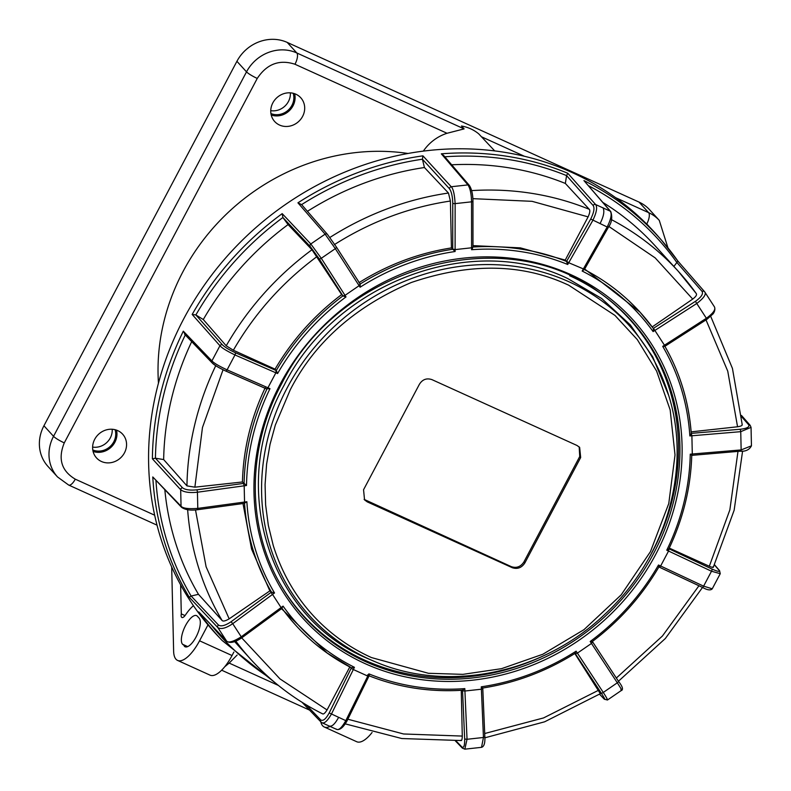 <?xml version="1.0" encoding="UTF-8"?>
<svg xmlns="http://www.w3.org/2000/svg" width="791" height="791" viewBox="0 0 791 791"><rect width="100%" height="100%" fill="white"/><g stroke="black" fill="none" stroke-linecap="round" stroke-linejoin="round"><path stroke-width="1.19" d="M407.998 153.474A210.584 192.599 137.7 0 0 182.998 271.61A210.584 192.599 137.7 0 0 158.457 383.131M233.879 652.061L232.04 655.541L199.559 640.799A32.075 12.073 114.4 0 1 177.579 660.416A32.075 12.073 114.4 0 1 175.988 659.239A32.075 12.073 114.4 0 1 173.624 651.151L171.696 566.969M232.04 655.541A32.075 12.073 114.4 0 1 210.05 675.148L177.579 660.416M272.836 102.879A17.639 16.136 137.7 0 0 274.665 121.507A17.639 16.136 137.7 0 0 302.607 116.396A17.639 16.136 137.7 0 0 300.768 97.768A17.639 16.136 137.7 0 0 272.836 102.879M271.214 115.011A17.639 16.136 137.7 0 0 293.006 105.846A17.639 16.136 137.7 0 0 294.628 93.714M94.702 439.312A17.639 16.136 137.7 0 0 96.542 457.94A17.639 16.136 137.7 0 0 124.474 452.818A17.639 16.136 137.7 0 0 122.645 434.19A17.639 16.136 137.7 0 0 94.702 439.312M93.081 451.434A17.639 16.136 137.7 0 0 114.873 442.268A17.639 16.136 137.7 0 0 116.495 430.136M329.896 726.484A32.075 12.073 114.4 0 1 324.261 726.988A32.075 12.073 114.4 0 1 322.669 725.812A32.075 12.073 114.4 0 1 320.77 721.788M372.067 732.506A32.075 12.073 114.4 0 1 356.731 741.731L324.261 726.988M180.635 584.856L181.297 613.895L185.025 615.596M181.297 613.895A6.417 2.413 -65.6 0 0 181.594 617.257A6.417 2.413 -65.6 0 0 181.92 617.494A6.417 2.413 -65.6 0 0 185.509 614.914A30.157 11.341 114.4 0 1 193.449 605.698M494.721 150.913L478.693 133.827A42.15 38.551 137.7 0 0 461.489 126.016L464.109 128.893L447.034 133.274A42.15 38.551 137.7 0 0 423.343 151.121M667.98 247.929L659.279 220.382L649.678 209.833A38.492 35.209 137.7 0 0 639.019 202.091L287.202 42.407A38.492 35.209 137.7 0 0 236.914 61.312L43.94 425.766A38.492 35.209 137.7 0 0 47.944 466.413L57.545 476.963A38.492 35.209 137.7 0 1 53.541 436.325A9.621 1.424 27.9 0 0 64.279 442.881L257.253 78.428C266.864 63.913 279.431 59.187 294.974 64.249L447.034 133.274M184.283 646.178A16.038 6.031 -65.6 0 0 185.084 646.771A16.038 6.031 -65.6 0 0 196.652 635.816A16.038 6.031 -65.6 0 0 199.134 618.147L197.384 616.229A16.038 6.031 -65.6 0 0 196.593 615.635A16.038 6.031 -65.6 0 0 185.015 626.591A16.038 6.031 -65.6 0 0 182.543 644.26L186.043 646.979M199.559 640.799L207.993 624.88M471.584 248.582A210.099 192.164 -42.3 0 1 472.474 248.601M224.684 666.813L229.172 663.085L278.383 685.431M237.152 655.027L229.172 663.085M568.61 285.146L614.953 315.401L637.319 339.616L656.619 371.098L670.165 409.926L675.02 454.963L668.771 503.541L650.449 551.643L621.172 594.872L583.976 629.666L542.834 654.246L501.534 668.672L462.873 674.357L428.435 673.289L371.434 657.558C326.802 637.319 289.961 599.39 273.211 545.335L268.347 525.442L265.628 504.965L265.074 484.576L266.607 464.04L270.028 444.404L275.337 425.014L290.277 389.765C314.64 342.374 354.961 306.631 411.271 282.516C468.974 262.919 520.587 263.423 566.099 284.028L568.61 285.146M366.846 658.201L375.863 662.037C448.794 693.025 543.269 673.289 604.759 614.36C665.795 558.387 691.977 469.053 668.741 395.599L652.684 356.79L630.298 324.874L601.644 298.474L567.829 278.6C471.317 231.555 335.295 282.674 284.127 385.247C227.897 485.516 267.556 616.377 366.846 658.201M577.025 445.481L579.655 447.38L580.663 457.544L524.848 562.955C521.684 567.79 517.502 569.382 512.311 567.72L367.251 501.88L364.552 499.902L363.553 489.748L419.368 384.337C422.453 379.413 426.656 377.851 431.975 379.64L577.025 445.481M364.117 499.378L511.342 566.663C516.533 568.363 520.715 566.791 523.919 561.936L579.734 456.526L579.18 446.895M367.686 674.802L369.1 675.821L368.824 676.384L367.775 676.087L353.33 669.532L354.427 667.307A230.408 210.732 -42.3 0 1 283.069 606.124L281.082 607.577L272.539 594.417L274.526 592.963L271.442 592.083L231.12 621.716C225.297 625.612 221.084 626.729 218.484 625.058L191.135 596.048L198.462 594.308A288.685 264.036 -42.3 0 1 164.854 490.034M244.142 503.402L246.871 501.731L244.548 502.048L244.182 485.812L246.515 485.496A230.408 210.732 -42.3 0 1 269.978 388.658L267.941 387.768L275.871 372.808L277.582 373.55L276.316 370.574L235.224 352.648C229.252 349.889 224.98 347.289 222.429 344.836L195.871 314.947L203.287 319.534A288.685 264.036 -42.3 0 1 288.072 224.585L311.98 249.758L341.653 294.578C314.423 315.115 292.225 339.972 275.06 369.15L276.316 370.574M341.653 294.578L342.948 295.953L346.013 296.912L345.014 295.369L359.104 285.689L360.093 287.232L360.212 284.088L336.363 246.98M334.296 244.676C370.455 221.747 409.155 207.202 450.395 201.033L451.434 247.919L455.112 251.518L455.112 249.6L471.584 247.791L471.584 249.719A230.804 211.098 -42.3 0 1 567.72 264.491L568.719 262.731L584.351 269.326M546.65 654.295A220.363 201.547 -42.3 0 1 364.483 660.05A220.363 201.547 -42.3 0 1 280.241 583.995M199.144 612.313L198.778 611.918A297.228 271.847 -42.3 0 0 222.182 640.532L218.405 636.557A297.347 271.956 -42.3 0 1 212.097 274.517A297.347 271.956 -42.3 0 1 572.298 172.636A297.347 271.956 -42.3 0 1 658.211 236.43L661.81 240.563A297.228 271.847 -42.3 0 1 677.897 261.109L704.554 291.701A1.928 1.76 -41.1 0 1 704.662 291.83L714.54 307.017C715.272 309.251 714.777 311.545 713.077 313.879L707.016 319.248L706.373 318.279C713.344 313.206 715.993 309.35 714.332 306.72M567.72 264.491L566.534 261.495L590.709 219.028L607.181 226.997C611.067 219.097 612.096 213.827 610.247 211.177L583.936 180.585L610.771 211.583A1.928 1.76 139.3 0 0 610.247 211.177L595.603 204.533A1.928 1.75 138.4 0 0 593.131 205.492L566.574 175.602L565.347 183.443L589.295 209.318C590.264 210.436 589.868 212.957 588.118 216.872L565.239 260.081L520.34 247.86L472.978 245.625M320.75 719.939A1.928 1.76 136.2 0 0 320.978 722.005L321.433 722.341C323.776 724.289 327.098 721.54 331.409 714.115L353.33 669.532L351.115 668.346L329.204 712.938C325.892 718.999 323.084 721.333 320.75 719.939L306.305 704.9M584.391 269.533L608.398 227.244L607.181 226.997L582.166 271.046A230.804 211.098 -42.3 0 1 653.099 331.577L653.485 328.305L664.46 345.232L662.71 346.359L664.816 346.191C680.082 372.887 688.902 401.986 691.275 433.508L691.888 435.762L692.293 454.014L690.256 454.182L691.759 455.359C690.78 487.602 683.147 518.797 668.86 548.944L666.764 550.2L668.553 551.04L660.633 566.01L659.348 567.177L702.329 587.327A1.928 0.583 115.1 0 0 702.398 587.377L658.804 566.929L658.498 565.001A230.408 210.732 -42.3 0 1 590.195 641.491L591.48 643.439L577.4 653.129L576.115 651.171L575.037 653.267L601.249 693.074C604.69 698.404 605.639 700.361 604.106 698.937L599.568 694.201M566.643 261.287L568.719 262.731L592.785 220.462C596.602 212.532 597.541 207.222 595.603 204.533L567.79 173.259L566.574 175.602A295.35 270.136 -42.3 0 0 444.809 156.786M269.978 388.658L266.518 388.905L225.662 370.999A1.928 0.86 -66.3 0 0 227.086 369.862L234.976 354.951C227.037 351.125 222.024 348.06 219.938 345.736L192.173 314.452L195.871 314.947A295.35 270.136 -42.3 0 1 282.881 217.505L288.072 224.585M225.801 371.028L266.409 388.826L267.941 387.768L227.086 369.862C219.176 366.174 214.114 363.188 211.909 360.914L219.938 345.736A1.928 1.75 138.4 0 1 222.429 344.836M566.534 261.495L565.239 260.081M451.681 164.805A288.685 264.036 -42.3 0 1 565.347 183.443M441.329 153.82L443.533 155.303L469.399 185.48A1.928 1.76 139.4 0 0 467.956 184.906L441.329 153.82A297.228 271.847 -42.3 0 1 567.79 173.259M469.399 185.48C471.713 189.187 472.889 194.398 472.949 201.112L472.978 247.079L471.584 247.791L471.545 201.824C471.396 193.983 470.19 188.347 467.956 184.906L451.246 186.735C453.263 188.693 454.558 194.319 455.132 203.623L471.545 201.824A1.928 0.742 -0 0 0 472.949 201.112L472.949 201.112A1.928 0.742 -0 0 0 472.88 200.914M192.173 314.452A297.228 271.847 -42.3 0 1 282.189 213.639L310.804 243.974L321.284 258.301L335.315 248.661L325.091 234.156L297.93 202.822L301.618 204.622A295.35 270.136 -42.3 0 1 422.424 159.218L424.431 167.524L448.457 193.034L450.395 201.033M282.189 213.639L282.881 217.505L310.23 246.515A1.928 1.75 -43.3 0 1 310.804 243.974L325.091 234.156A1.928 1.75 139.1 0 1 327.454 234.403L336.333 246.93A1.928 0.9 -32.7 0 0 336.304 246.891L327.583 234.581A1.928 1.75 139.1 0 0 327.454 234.403L301.618 204.622M265.321 387.56C250.915 417.984 243.292 449.456 242.441 481.976L244.083 483.35L243.48 483.42L244.182 485.812L197.434 492.22C189.484 493.03 183.898 492.2 180.684 489.738L152.386 458.81L155.431 458.216L163.658 459.561A288.685 264.036 -42.3 0 1 191.699 341.643M163.658 459.561L186.953 485.882L194.873 487.177L242.441 481.976M246.515 485.496L244.083 483.35A232.475 212.621 -42.3 0 1 266.933 389.063L266.785 388.925M198.778 611.918L226.503 640.928C228.263 643.182 233.177 641.808 241.245 636.795L232.722 623.684C225.91 628.291 220.946 629.587 217.832 627.589L189.227 597.205A297.228 271.847 -42.3 0 1 152.782 476.953L181.05 506.2C182.8 508.346 188.387 509.078 197.79 508.395L197.434 492.22A1.928 0.623 -97.8 0 0 196.732 489.837C189.929 490.509 185.183 489.817 182.494 487.77L155.431 458.216A295.35 270.136 -42.3 0 1 185.282 334.959M152.386 458.81A297.228 271.847 -42.3 0 1 183.314 331.172L185.331 334.85M183.314 331.172L211.909 360.914A1.928 1.76 -43.9 0 0 212.166 362.921L212.166 362.921C214.183 365.037 218.682 367.726 225.662 370.999A1.928 0.86 -66.3 0 1 225.554 370.92C219.572 368.171 215.281 365.62 212.66 363.277M199.065 612.244L226.661 641.125A1.928 1.77 -43.7 0 1 226.503 640.928L217.832 627.589A1.928 1.75 136.7 0 1 218.484 625.058M242.995 503.551L251.568 549.063L269.84 590.897L271.442 592.083A232.475 212.621 137.7 0 1 244.528 503.353M198.462 594.308L222.113 620.52C223.141 621.568 225.484 621.014 229.172 618.849L269.84 590.897M189.227 597.205L191.135 596.048A295.35 270.136 -42.3 0 1 155.975 480.849M152.782 476.953L181.505 507.278A1.928 1.76 -44 0 1 181.05 506.2L180.684 489.738A1.928 1.75 137.5 0 1 182.494 487.77M322.283 713.62C323.292 714.649 324.883 713.423 327.049 709.952L349.81 666.961M281.517 608.684L327.484 653.297A232.475 212.621 -42.3 0 1 326.554 652.634A232.475 212.621 -42.3 0 1 282.011 608.328M584.361 269.553A232.88 212.987 137.7 0 1 639.939 312.069L653.277 328.413A232.88 212.987 137.7 0 0 639.939 312.069L584.678 269.019M608.833 226.444L655.185 257.896L692.708 299.087L652.189 326.94M692.708 299.087C695.942 296.625 697.118 294.776 696.248 293.54L678.263 271.254A288.685 264.036 -42.3 0 1 696.248 293.54M602.92 202.466A288.685 264.036 -42.3 0 1 654.958 245.635L678.263 271.254A288.685 264.036 -42.3 0 0 611.443 219.631M677.907 261.119L673.883 266.438M588.524 185.727A295.35 270.136 -42.3 0 1 676.612 262.157L702.141 291.483C703.367 294.025 701.123 297.317 695.408 301.351L696.772 303.487L653.099 331.577M582.166 271.046L584.233 269.523M704.662 291.83C706.581 294.074 703.95 297.96 696.772 303.487L706.373 318.279L664.46 345.232L665.023 346.062L664.143 345.44M664.519 346.488L663.985 345.538M706.007 319.9L727.75 371.157L737.558 426.774L691.146 431.856M737.558 426.774C741.355 426.191 742.838 425.331 741.988 424.184M741.602 416.728L748.691 424.797C749.799 426.962 747.011 428.455 740.317 429.256L740.742 431.668L689.851 435.94L691.235 433.369M751.035 427.358L740.742 431.668L741.147 449.921L751.45 445.817L751.045 427.358L750.184 425.35A1.928 1.76 -41.3 0 0 748.691 424.797M737.973 451.503L729.846 509.898L709.319 566.257C712.701 567.651 713.927 567.819 713.017 566.752M709.319 566.257L669.265 548.084M690.701 454.143L692.174 455.23M692.293 454.014L692.076 455.339L740.811 451.157M714.431 564.903L719.019 570.242A1.928 1.76 -40.7 0 1 719.583 570.667L714.5 564.744M668.85 548.746L711.999 569.045C717.862 571.666 720.196 572.061 719.019 570.242M719.583 570.667L720.255 573.693L711.505 571.24L668.553 551.04L669.057 548.845M711.999 569.045A1.928 0.583 -64.8 0 1 711.505 571.24L703.604 586.151L712.246 588.811L720.255 573.693M660.139 566.761L658.804 566.158M620.876 689.544C622.922 691.907 621.726 689.653 617.306 682.801A1.928 0.633 -33.3 0 0 618.463 681.278L592.321 641.422L618.443 681.259A1.928 0.633 -33.3 0 1 618.463 681.278L618.463 681.278C622.319 686.232 623.397 689.218 621.677 690.246L607.458 700.015L604.284 699.175A1.928 1.77 136.3 0 1 604.106 698.937M590.195 641.491L592.301 641.531C619.551 621.004 641.748 596.147 658.893 566.959L658.804 566.929M592.627 641.897L591.48 643.439L617.306 682.801L603.276 692.441C607.34 698.779 608.447 701.083 606.598 699.363M600.053 693.262L574.81 653.524M576.115 651.171A230.408 210.732 -42.3 0 1 481.284 686.815L482.777 688.022C515.554 682.89 546.373 671.312 575.225 653.267L575.037 653.267M481.284 686.815L481.393 689.208L464.92 691.018L464.821 688.615L462.527 690.177L464.673 739.051C464.762 745.636 463.833 748.286 461.895 746.981L455.992 740.87M462.547 690.79L464.92 691.018L467.036 739.278L483.449 737.479L481.393 689.208L482.797 688.694L484.853 736.965C485.16 743.174 484.052 746.635 481.521 747.337L483.449 737.479L484.784 736.856M464.673 739.051L467.036 739.278L464.831 749.166L462.359 748.118A1.928 1.76 136 0 1 462.359 748.108A1.928 1.76 136 0 1 461.895 746.981M368.774 676.483L346.942 721.056L345.805 720.641C341.564 728.106 338.321 730.894 336.086 728.986M460.619 740.247C461.608 741.256 462.162 739.872 462.28 736.075L461.262 690.316M368.29 675.039L369.268 675.425M462.705 690.227L462.527 690.177A232.475 212.621 137.7 0 1 369.1 675.821L369.15 675.85C398.684 687.488 429.869 692.283 462.705 690.227M369.1 675.821L368.873 673.863L345.805 720.641L329.204 712.938M326.554 652.634L351.402 667.782L351.115 668.346M327.484 653.297A232.475 212.621 -42.3 0 0 351.402 667.782L354.427 667.307M283.069 606.124L281.586 608.645L241.739 637.853L241.245 636.795L281.082 607.577L281.576 608.635M297.93 202.822A297.228 271.847 -42.3 0 1 422.918 155.837L451.246 186.735A1.928 1.75 -42.5 0 0 449.496 188.762C451.463 191.61 452.551 196.395 452.759 203.119A1.928 0.742 0 0 0 455.132 203.623L455.112 249.6L452.729 249.096L452.759 203.119M590.709 219.028C593.972 212.433 594.783 207.924 593.131 205.492M472.919 247.099L471.584 249.719M307.442 211.316A288.685 264.036 -42.3 0 1 424.431 167.524M451.434 247.919C418.666 253.061 387.847 264.649 358.976 282.674M422.918 155.837L422.424 159.218L449.496 188.762M203.287 319.534L226.216 345.796L233.355 350.225L275.06 369.15M342.948 295.953L345.014 295.369L321.284 258.301A1.928 0.9 -32.6 0 1 319.109 258.706L342.839 295.775M600.053 293.036A220.363 201.547 -42.3 0 1 644.922 564.893M712.246 588.82C710.585 590.6 707.302 590.126 702.398 587.377A1.928 0.583 115.1 0 0 703.604 586.151L658.498 565.001M115.071 429.711A16.364 14.96 -42.3 0 1 110.058 446.579A16.364 14.96 -42.3 0 1 92.794 449.97M112.203 429.266A16.364 14.96 -42.3 0 1 92.626 447.083M293.194 93.289A16.364 14.96 -42.3 0 1 288.191 110.157A16.364 14.96 -42.3 0 1 270.927 113.548M290.337 92.844A16.364 14.96 -42.3 0 1 270.749 110.661M236.914 61.312L246.515 71.862L53.541 436.325L43.94 425.766M287.202 42.407L296.803 52.957A38.492 35.209 137.7 0 0 246.515 71.862A9.621 1.424 27.9 0 0 257.253 78.428M659.279 220.382A38.492 35.209 137.7 0 0 648.62 212.641L639.019 202.091M646.346 223.734L646.781 223.932A9.621 3.619 114.4 0 0 648.62 212.641L615.606 197.661M524.403 156.262L481.314 136.705M464.109 128.893L296.803 52.957A9.621 3.619 114.4 0 1 294.974 64.249M57.545 476.963L68.679 485.061A9.621 3.619 -65.6 0 0 75.274 479.168C61.441 470.902 57.773 458.81 64.279 442.881M154.67 515.208L75.274 479.168M646.781 223.932L659.813 238.269M187.704 646.603L182.543 644.26M375.873 662.047A215.884 197.453 -42.3 0 1 371.948 660.386A215.884 197.453 -42.3 0 1 369.407 659.249A215.884 197.453 -42.3 0 1 286.48 389.212A215.884 197.453 -42.3 0 1 566.663 280.746A215.884 197.453 -42.3 0 1 569.213 281.883A215.884 197.453 -42.3 0 1 668.741 395.599M579.734 456.526L580.663 457.544M523.919 561.936L524.848 562.955M511.342 566.663L512.311 567.72M367.251 501.88L366.292 500.822M569.698 275.733A220.719 201.873 -42.3 0 1 600.705 293.501A220.719 201.873 -42.3 0 1 653.139 554.362A220.719 201.873 -42.3 0 1 365.412 661.553A220.719 201.873 -42.3 0 1 280.637 584.687C246.347 526.124 246.861 447.35 282.021 383.042C340.17 266.34 504.539 220.254 600.705 293.501M655.096 555.579A222.489 203.485 137.7 0 0 570.993 274.714A222.489 203.485 137.7 0 0 280.963 382.755A222.489 203.485 137.7 0 0 365.076 663.619A222.489 203.485 137.7 0 0 655.096 555.579M274.526 592.963A230.408 210.732 -42.3 0 1 246.871 501.731M277.582 373.55A230.804 211.098 -42.3 0 1 346.013 296.912M360.093 287.232A230.804 211.098 -42.3 0 1 455.112 251.518M276.118 370.495L275.871 372.808L234.976 354.951A1.928 0.86 -66.4 0 0 235.224 352.648M583.936 180.585A297.228 271.847 -42.3 0 1 661.81 240.563L677.917 261.129M472.978 247.039A232.88 212.987 -42.3 0 1 566.494 261.435M472.87 198.66L532.096 201.329L588.118 216.872M471.634 190.611A288.685 264.036 -42.3 0 1 589.295 209.318M186.953 485.882A288.685 264.036 -42.3 0 1 215.755 365.679M194.873 487.177L202.466 427.506L223.052 369.783M243.48 483.43L196.732 489.837M229.172 618.849L206.105 566.791L195.506 509.948M222.113 620.52A288.685 264.036 -42.3 0 1 187.645 509.711M270.937 592.449L272.539 594.417L232.722 623.684L231.12 621.716M197.167 509.671A1.928 0.623 -97.7 0 0 197.384 509.75L197.384 509.75A1.928 0.623 -97.7 0 0 197.79 508.395L244.548 502.048L244.142 503.392L197.384 509.75C190.354 510.63 185.064 509.809 181.505 507.278M268.891 677.363A295.35 270.136 -42.3 0 1 210.653 624.366M322.58 713.848C295.33 700.124 271.531 682.109 251.182 659.803A288.685 264.036 -42.3 0 1 235.866 641.185M327.049 709.952L279.994 678.915L241.72 637.872M600.043 223.616C603.741 216.368 604.72 211.078 602.989 207.746M653.485 328.305L695.408 301.351M702.141 291.483A1.928 1.76 -41.1 0 1 704.554 291.701L704.791 291.998M691.472 433.349L740.317 429.256M691.205 433.33A232.88 212.987 137.7 0 0 664.786 346.142M662.71 346.359A230.804 211.098 -42.3 0 1 689.851 435.94M692.293 454.004L741.147 449.921L740.93 451.256C745.972 451.424 749.482 449.614 751.45 445.817M690.256 454.182A230.804 211.098 -42.3 0 1 666.764 550.2M698.947 585.765L662.423 636.013L616.337 678.035M575.364 653.762L577.4 653.129L603.276 692.441A1.928 0.633 146.6 0 1 601.249 693.074M598.639 690.217L543.555 717.931L484.705 733.524M346.844 720.937L346.942 721.056C343.343 727.384 339.942 730.182 336.729 729.44L321.996 722.756M462.28 736.075L403.588 733.979L347.842 719.227M464.821 688.615A230.408 210.732 -42.3 0 1 368.873 673.863M328.7 725.782C331.389 727.315 334.672 724.546 338.548 717.496M320.978 722.005L302.043 702.289M241.562 637.783L241.739 637.853C234.838 642.47 229.815 643.558 226.661 641.125M329.857 237.488A288.685 264.036 -42.3 0 1 448.457 193.034M452.689 249.254A232.88 212.987 137.7 0 0 360.182 284.028M359.104 285.689L360.103 283.91L336.333 246.93A1.928 0.9 -32.7 0 1 335.315 248.661L359.104 285.68M226.216 345.796A288.685 264.036 -42.3 0 1 311.98 249.758M233.355 350.225C254.672 313.384 282.545 282.169 316.973 256.581M342.908 295.893A232.88 212.987 137.7 0 0 276.267 370.524M310.23 246.515L319.109 258.706M68.679 485.061L157.023 525.155M309.538 710.1L221.638 670.195M184.629 334.286L212.166 362.921M251.182 659.803L234.66 641.639M610.771 211.583C612.59 217.406 611.799 222.627 608.398 227.244M710.733 316.4L732.436 368.388L742.225 424.688M665.093 346.191L707.016 319.248M741.483 415.453L750.184 425.35M742.601 451.068L734.147 510.235L713.274 567.305M702.527 587.446L665.33 638.515L618.443 681.239M600.498 693.608L544.603 721.817L484.883 737.805M482.807 688.694L482.777 688.022M599.548 694.211L604.284 699.175M481.521 747.337L464.841 749.166M461.183 740.544L401.818 738.537L345.341 723.894M455.398 740.9L462.359 748.108M222.182 640.532L275.911 683.404"/></g></svg>
